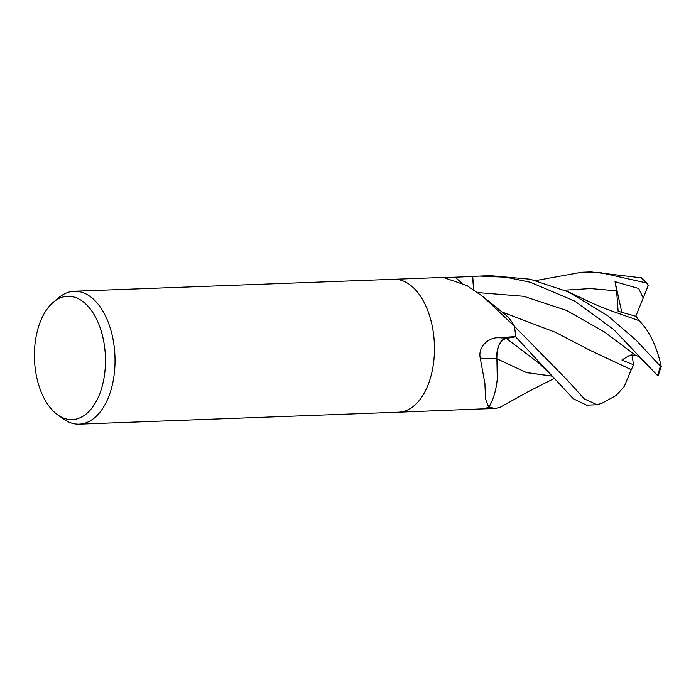 <?xml version="1.0" encoding="UTF-8"?>
<svg xmlns="http://www.w3.org/2000/svg" width="696" height="696" viewBox="0 0 696 696"><rect width="100%" height="100%" fill="white"/><g stroke="black" fill="none" stroke-linecap="round" stroke-linejoin="round"><path stroke-width="1.04" d="M398.66 412.189A66.503 38.236 87.9 0 0 427.736 385.706A66.503 38.236 87.9 0 0 429.458 315.418A66.503 38.236 87.9 0 0 393.675 279.279A66.503 38.236 87.9 0 1 429.458 315.418A66.503 38.236 87.9 0 1 427.736 385.706A66.503 38.236 87.9 0 1 398.66 412.189L79.231 424.16A66.503 38.236 87.9 0 1 63.519 419.027L57.672 414.851A61.7 35.479 87.9 0 1 40.655 320.873A61.7 35.479 87.9 0 1 53.453 302.142A61.7 35.479 87.9 0 1 96.518 319.064A61.7 35.479 87.9 0 1 99.241 395.05A61.7 35.479 87.9 0 1 57.672 414.851M496.848 358.884A52.905 30.424 87.9 0 1 489.218 406.638A1119.464 112.343 20.6 0 0 488.453 406.577L485.53 398.712L484.903 383.566L480.266 358.196C477.665 346.303 489.027 337.612 497.805 337.743L515.666 336.603L506.279 338.108A19.123 10.997 -92.1 0 0 496.848 358.884A1125.832 112.987 20.6 0 0 480.266 358.196M514.379 326.241L483.346 296.853L504.635 314.14A52.905 30.424 87.9 0 1 514.1 325.493A8.987 5.168 -92.1 0 0 514.379 326.241A66.503 38.236 87.9 0 1 515.666 336.603M483.346 296.853L466.938 285.551L443.778 277.626L472.567 276.486L473.584 289.519M53.453 302.142L58.96 297.549A66.503 38.236 87.9 0 1 74.254 291.25A66.503 38.236 87.9 0 1 110.029 327.39A66.503 38.236 87.9 0 1 108.315 397.677A66.503 38.236 87.9 0 1 79.231 424.16M489.218 406.638A8.987 5.168 -92.1 0 0 488.801 407.082L488.453 406.577M488.801 407.082A66.503 38.236 87.9 0 1 482.876 408.874A66.503 38.236 87.9 0 1 482.746 408.891L495.378 408.569L488.853 407.021M398.791 412.189L482.876 408.874M514.1 325.493A1119.464 1005.755 -48.5 0 1 512.482 324.232M602.327 403.088L597.098 404.759L584.248 398.851L567.623 380.468L514.37 326.207A66.503 38.236 87.9 0 1 515.684 336.838L573.313 398.764L586.624 405.15L596.794 404.767M535.955 280.54L581.647 272.24L600.683 272.667L645.871 282.811L647.663 284.038L648.089 285.934M641.616 277.834L590.895 271.892M496.892 358.997C496.683 347.435 499.824 340.561 506.305 338.378L515.684 336.838M552.676 376.171L526.541 372.577L496.883 358.797M552.728 376.24L526.637 372.647L496.805 358.736M554.573 378.285L528.194 391.665L500.502 407.064L495.378 408.569M497.275 378.833L496.9 358.823M648.22 285.604L643.235 298.053L638.693 288.509L615.047 281.671L616.612 290.85L618.135 311.295L636.092 316.323L639.111 320.691M661.365 366.983C656.798 346.277 649.403 330.861 639.172 320.708L606.729 309.233L593.618 303.795L568.571 291.972L530.213 279.218L490.393 275.66L479.631 276.06L505.992 277.199L530.204 282.219L574.879 301.133L613.628 329.434L658.077 376.118L661.2 366.209L660.356 366.131L636.109 340.17L607.904 315.862L568.571 291.972M473.75 289.632L472.706 276.469L479.631 276.06M656.537 374.422L638.571 356.474L635.291 355.099L629.863 355.16L621.911 360.015L633.569 364.808L631.307 369.663L589.799 350.192M631.289 369.559L624.295 386.463L616.178 395.45L602.318 403.08M631.307 369.715L589.843 350.219L555.53 332.331L501.842 311.93M643.235 298.053L635.787 316.228M615.047 281.671L621.772 312.217M631.916 354.673L633.569 364.808M506.279 338.108A1120.603 112.465 20.6 0 0 497.805 337.743M462.144 283.228A1120.603 1006.781 -48.5 0 1 454.94 277.121M640.381 277.33A66.503 38.236 87.9 0 1 645.871 282.811M554.886 378.65L539.104 363.321L506.305 338.378M616.612 290.85L590.46 288.562L564.595 290.189M635.291 355.099L604.328 331.879L566.561 310.425L523.679 296.296L477.952 292.59M660.356 366.131A66.503 38.236 87.9 0 1 657.442 375.44M445.031 277.356L393.814 279.279M393.675 279.279L74.254 291.25M581.647 272.24L592.113 271.84M647.663 284.038L641.599 277.817"/></g></svg>
